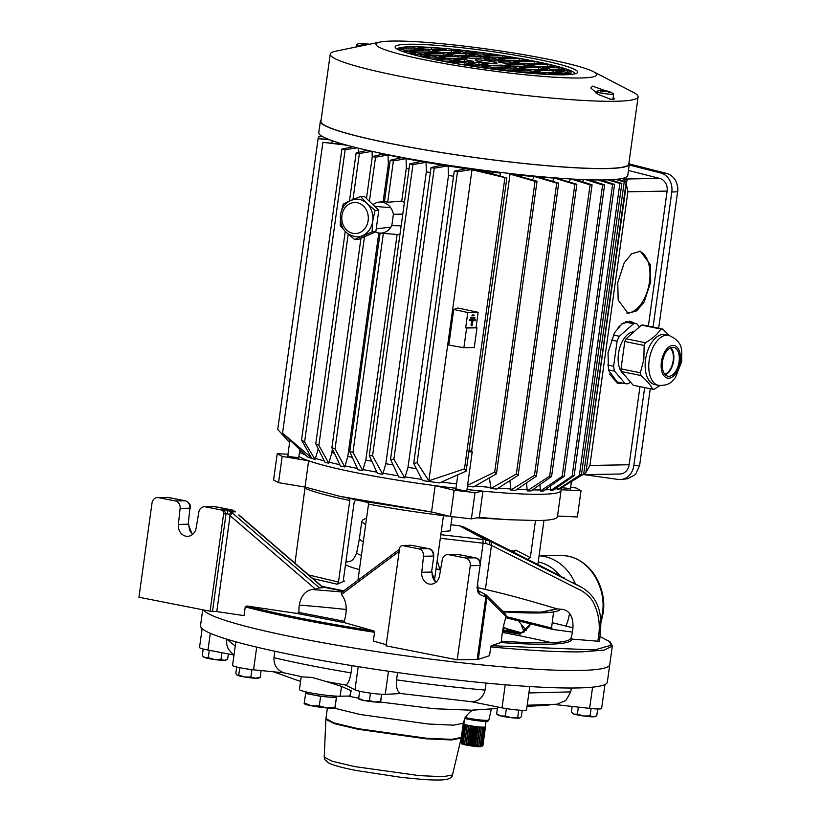 <?xml version="1.0" encoding="UTF-8"?>
<svg xmlns="http://www.w3.org/2000/svg" width="821" height="821" viewBox="0 0 821 821"><rect width="100%" height="100%" fill="white"/><g stroke="black" fill="none" stroke-linecap="round" stroke-linejoin="round"><path stroke-width="1.23" d="M464.594 718.683L463.875 723.876A10.796 1.016 7.9 0 0 463.875 723.917A10.796 1.016 7.9 0 0 463.916 723.978A10.796 1.016 7.9 0 0 464.142 724.153A10.796 1.016 7.9 0 0 464.296 724.225A10.796 1.016 7.9 0 0 464.809 724.43A10.796 1.016 7.9 0 0 465.076 724.522A10.796 1.016 7.9 0 0 465.856 724.748A10.796 1.016 7.9 0 0 466.215 724.851A10.796 1.016 7.9 0 0 467.231 725.097A10.796 1.016 7.9 0 0 467.683 725.189A10.796 1.016 7.9 0 0 468.894 725.446A10.796 1.016 7.9 0 0 468.955 725.456A10.796 1.016 7.9 0 0 469.417 725.548A10.796 1.016 7.9 0 0 470.772 725.795A10.796 1.016 7.9 0 0 471.336 725.887A10.796 1.016 7.9 0 0 472.793 726.123A10.796 1.016 7.9 0 0 473.389 726.216A10.796 1.016 7.9 0 0 474.887 726.421A10.796 1.016 7.9 0 0 475.492 726.503A10.796 1.016 7.9 0 0 476.96 726.688A10.796 1.016 7.9 0 0 477.545 726.749A10.796 1.016 7.9 0 0 478.951 726.893A10.796 1.016 7.9 0 0 479.495 726.944A10.796 1.016 7.9 0 0 480.767 727.047A10.796 1.016 7.9 0 0 481.25 727.078A10.796 1.016 7.9 0 0 482.348 727.129A10.796 1.016 7.9 0 0 482.758 727.139A10.796 1.016 7.9 0 0 483.631 727.149A10.796 1.016 7.9 0 0 483.938 727.139A10.796 1.016 7.9 0 0 484.564 727.098A10.796 1.016 7.9 0 0 484.77 727.067L482.368 745.735L480.993 746.556L481.465 745.807L478.674 746.546L478.612 745.714L477.104 746.443L476.775 745.571L475.328 746.279L474.754 745.365L473.419 746.063L472.619 745.099L471.449 745.807L470.464 744.801L469.499 745.509L468.37 744.462L467.631 745.191L466.41 744.103L465.938 744.863L464.676 743.744L464.46 744.534L463.208 743.395L463.28 744.216L462.09 743.056L462.418 743.929L461.34 742.769L461.925 743.682L461.012 742.512L461.977 743.775M462.859 743.426C456.917 743.693 475.995 747.172 480.819 746.689L482.543 745.858M464.717 718.406A12.777 1.201 7.9 0 0 468.781 719.35A12.777 1.201 7.9 0 0 488.043 721.043L488.834 720.038A13.413 1.262 7.9 0 0 488.854 719.986L491.358 708.882M465.179 717.492A13.413 1.262 7.9 0 0 468.606 718.252A13.413 1.262 7.9 0 0 488.834 720.038M482.368 745.735L481.906 746.32M484.77 727.067A10.796 1.016 7.9 0 0 485.119 726.975A10.796 1.016 7.9 0 0 485.201 726.934A10.796 1.016 7.9 0 0 485.262 726.842A10.796 1.016 7.9 0 0 485.262 726.801L482.964 745.417M479.495 726.944L478.951 726.893M477.545 726.749L476.96 726.688M475.492 726.503L474.887 726.421M473.389 726.216L472.793 726.123M471.336 725.887L470.772 725.795M469.417 725.548L468.894 725.446M461.012 742.512L463.598 723.906M461.34 742.769L463.927 724.153M462.09 743.056L464.665 724.45M463.208 743.395L465.794 724.779M464.46 744.534L467.159 725.076M464.676 743.744L467.252 725.138M465.938 744.863L468.637 725.395M466.41 744.103L468.996 725.497M467.631 745.191L470.341 725.713M468.37 744.462L470.956 725.856M469.499 745.509L472.198 726.031M470.464 744.801L473.05 726.195M471.449 745.807L474.158 726.318M472.619 745.099L475.205 726.493M473.419 746.063L476.118 726.585M474.754 745.365L477.329 726.759M475.328 746.279L478.027 726.801M476.775 745.571L479.351 726.965M477.104 746.443L479.803 726.965M478.612 745.714L481.198 727.108M478.674 746.546L481.373 727.078M485.457 726.996L482.881 745.612M480.203 745.796L482.779 727.19M481.465 745.807L484.051 727.19M358.633 698.189L348.053 696.064M354.703 766.588L332.279 761.252L324.213 757.126L324.706 759.548L329.211 763.335C334.321 765.583 343.311 767.974 356.201 770.488L401.838 777.466L423.226 779.468C433.827 780.207 441.472 780.217 446.162 779.509C450.267 778.534 452.371 777.005 452.494 774.932L443.145 776.707L419.028 775.599L354.703 766.588M202.705 609.777L200.498 625.684A205.363 19.324 7.9 0 0 239.024 642.669A205.363 19.324 7.9 0 0 297.171 655.846A205.363 19.324 7.9 0 0 371.564 668.725A205.363 19.324 7.9 0 0 523.059 686.11A205.363 19.324 7.9 0 0 604.749 684.632A205.363 19.324 7.9 0 0 607.324 682.138L609.757 664.62A205.363 19.324 -172.1 0 1 504.351 666.97A205.363 19.324 -172.1 0 1 299.603 638.328A205.363 19.324 -172.1 0 1 203.454 609.921A205.363 19.324 -172.1 0 0 358.048 648.713A205.363 19.324 -172.1 0 0 579.513 670.449A205.363 19.324 -172.1 0 0 609.757 664.62L612.333 646.014L604.277 650.099L582.099 651.843C559.717 652.192 529.258 650.55 490.753 646.907L489.532 655.661L478.304 659.345A8.877 0.831 7.9 0 1 477.175 659.458L457.215 659.817L386.075 645.829L399.591 548.407A3.325 2.843 -91 0 1 402.854 545.678L411.978 545.349M299.757 605.128A205.363 19.324 -172.1 0 1 346.041 609.469A205.363 19.324 -172.1 0 0 299.757 605.128M502.524 632.437A205.363 19.324 -172.1 0 1 513.084 634.469A205.363 19.324 -172.1 0 1 551.435 642.679A205.363 19.324 -172.1 0 0 502.524 632.437M592.577 687.156L589.632 708.369A16.646 1.57 7.9 0 0 601.619 708.513L604.944 684.54M235.832 641.786L232.559 665.369A16.646 1.57 7.9 0 0 253.556 669.803L284.169 672.871L302.446 676.894L301.143 677.202L299.439 689.476A22.198 2.094 7.9 0 0 309.897 692.739A22.198 2.094 7.9 0 0 340.151 696.208L341.515 686.397L326.43 681.615L345.446 685.012L354.98 689.856A16.646 1.57 7.9 0 0 368.937 692.914A16.646 1.57 7.9 0 0 385.254 694.361L388.466 671.239M302.446 676.894L312.021 677.428L326.43 681.615M511.38 717.718A11.104 1.047 7.9 0 0 518.205 718.18A11.104 1.047 7.9 0 0 519.375 718.088L517.692 717.441L511.38 717.718L505.336 716.025L500.841 715.963L496.623 713.942L497.967 714.999A11.104 1.047 7.9 0 0 500.841 715.963A11.104 1.047 7.9 0 0 511.38 717.718M381.58 694.289L380.575 701.514L374.858 702.006A11.104 1.047 7.9 0 0 378.994 702.201A11.104 1.047 7.9 0 0 380.462 702.037L434.011 708.718L471.665 710.206L497.382 708.472M260.134 677.458L255.382 678.218A11.104 1.047 7.9 0 0 257.199 678.259A11.104 1.047 7.9 0 0 258.656 678.095L260.134 677.458L261.088 670.634M304.222 703.505L305.74 692.575A15.537 1.468 7.9 0 0 305.74 692.585A15.537 1.468 7.9 0 0 313.047 694.864A15.537 1.468 7.9 0 0 328.441 697.019A15.537 1.468 7.9 0 0 336.518 696.875A15.537 1.468 7.9 0 0 336.518 696.855L334.999 707.825M334.947 707.938L334.763 708.01A15.537 1.468 -172.1 0 1 332.721 708.246A15.537 1.468 -172.1 0 1 326.922 707.969L334.937 707.271L336.62 696.146M505.223 684.765L502.021 707.856A16.646 1.57 7.9 0 0 526.548 709.867L529.781 686.551M527.195 705.229L556.987 704.233L565.895 700.426L570.769 691.898L571.303 688.019M589.632 708.369L554.698 704.51M397.58 672.543L396.564 679.87C395.927 687.382 397.323 691.939 400.771 693.529L471.449 701.709L502.021 707.856M385.254 694.361L400.771 693.529M471.449 701.709C478.52 701.514 483.066 697.634 485.078 690.081L486.053 683.051M274.871 651.248L273.978 657.662C273.732 665.287 277.129 670.357 284.169 672.871M345.446 685.012C347.806 684.519 349.664 680.476 351.029 672.881L352.035 665.646M202.13 628.65L199.524 647.482A16.646 1.57 7.9 0 0 207.98 650.047L210.309 633.278M232.928 654.809L207.98 650.047M549.926 704.921L527.02 706.471M497.588 707.014L496.623 713.942M506.372 708.615L505.336 716.025M518.708 710.114L517.692 717.441M522.228 710.319L521.335 716.774L519.375 718.088A11.104 1.047 7.9 0 0 519.662 718.016A11.104 1.047 7.9 0 0 519.703 717.995M350.741 690.44L349.962 696.034L351.172 690.748L341.515 686.397M572.155 706.44L571.354 712.228L574.238 714.147A11.104 1.047 7.9 0 0 583.598 715.994L577.389 714.126L574.238 714.147A11.104 1.047 7.9 0 1 573.037 713.644L572.422 713.172M578.353 707.117L577.389 714.126M590.073 715.902L583.598 715.994A11.104 1.047 7.9 0 0 593.275 716.825L590.073 715.902L591.099 708.523M597.688 708.975L596.744 715.779L593.275 716.825A11.104 1.047 7.9 0 0 594.732 716.651L595.605 716.312M380.626 701.904L381.786 694.299M359.598 691.22L358.644 698.825M370.435 693.129L369.409 700.559L363.867 700.467L358.592 698.425M358.603 698.907L358.767 699.03A11.104 1.047 7.9 0 0 363.867 700.467A11.104 1.047 7.9 0 0 374.858 702.006L369.409 700.559M236.694 667.011L235.812 673.415L236.971 675.078A11.104 1.047 7.9 0 0 236.971 675.078A11.104 1.047 7.9 0 0 237.136 675.19A11.104 1.047 7.9 0 0 244.689 676.997L238.737 675.006L237.136 675.19M239.753 667.689L238.737 675.006M250.908 677.027L244.689 676.997A11.104 1.047 7.9 0 0 255.382 678.218L250.908 677.027L251.934 669.618M228.371 653.937L227.622 659.325L224.154 660.361L220.962 659.448L221.896 652.705M203.177 649L202.243 655.763L205.117 657.693A11.104 1.047 7.9 0 0 214.476 659.53L208.267 657.662L205.117 657.693A11.104 1.047 7.9 0 1 203.926 657.19L203.31 656.708M209.293 650.294L208.267 657.662M220.962 659.448L214.476 659.53A11.104 1.047 7.9 0 0 224.154 660.361A11.104 1.047 7.9 0 0 225.621 660.197L226.493 659.848M349.962 696.034L340.151 696.208M305.484 693.376L320.621 696.352L336.261 697.696M304.16 702.95L311.528 705.814L319.287 705.927L320.621 696.352M319.287 705.927L326.922 707.969A15.537 1.468 -172.1 0 1 311.528 705.814A15.537 1.468 -172.1 0 1 304.396 703.792L304.16 703.618M633.956 331.797A22.198 12.325 101.5 0 0 618.48 353.707A22.198 12.325 101.5 0 0 623.775 374.212M664.764 374.191A13.875 7.707 101.5 0 0 673.179 360.686A13.875 7.707 101.5 0 0 670.09 348.032M639.467 326.902L636.757 323.72A30.531 16.954 101.5 0 0 633.535 323.72L619.393 336.271A30.531 16.954 101.5 0 0 617.094 341.167L613.615 366.248A30.531 16.954 101.5 0 0 614.549 371.133L625.212 383.664A30.531 16.954 101.5 0 0 628.445 383.653L630.364 381.95M625.212 383.664L616.171 381.816L609.593 374.089M614.549 371.133L608.392 369.881M613.615 366.248L607.673 365.037M617.094 341.167L611.214 339.966M619.393 336.271L613.338 335.04M633.535 323.72L625.099 321.996M623.313 322.92L618.182 327.476M636.757 323.72L627.716 321.873A30.531 16.954 101.5 0 0 625.746 321.75M593.409 71.653L633.463 92.434A155.405 14.624 -172.1 0 1 638.102 96.868A155.405 14.624 -172.1 0 1 615.227 101.281A155.405 14.624 -172.1 0 1 441.226 83.783A155.405 14.624 -172.1 0 1 330.237 54.145A155.405 14.624 -172.1 0 1 335.912 51.148L380.113 42.056A111.399 10.488 -172.1 0 1 392.448 41.05A111.399 10.488 -172.1 0 1 503.201 51.374A111.399 10.488 -172.1 0 1 593.409 71.653A111.399 10.488 -172.1 0 1 580.334 77.995A111.399 10.488 -172.1 0 1 442.15 63.135A111.399 10.488 -172.1 0 1 380.113 42.056M330.237 54.145L320.908 121.354A155.405 14.624 7.9 0 0 431.897 150.982A155.405 14.624 7.9 0 0 605.898 168.479A155.405 14.624 7.9 0 0 628.783 164.077L638.102 96.868M613.318 96.498L614.211 98.951L613.656 99.32A151.762 14.285 7.9 0 1 612.333 99.341A151.762 14.285 7.9 0 1 610.968 99.372L598.427 94.518L590.843 88.011L592.526 86.133L604.933 90.536M628.948 162.845A155.959 14.675 -172.1 0 1 629.327 164.149A155.959 14.675 -172.1 0 1 606.37 168.572A155.959 14.675 -172.1 0 1 431.743 151.013A155.959 14.675 -172.1 0 1 320.364 121.282A155.959 14.675 -172.1 0 1 321.083 120.133M320.364 121.282L318.784 132.633A155.959 14.675 7.9 0 0 430.173 162.363A155.959 14.675 7.9 0 0 604.79 179.922A155.959 14.675 7.9 0 0 627.757 175.499L629.327 164.149M534.276 58.65A92.137 8.672 -172.1 0 1 577.132 72.936A92.137 8.672 -172.1 0 1 438.506 60.385A92.137 8.672 -172.1 0 1 395.424 47.731A92.137 8.672 -172.1 0 1 438.681 45.504A92.137 8.672 -172.1 0 1 534.276 58.65M397.118 49.065A89.91 8.467 -172.1 0 1 532.819 60.867A89.91 8.467 -172.1 0 1 575.131 73.767M468.976 450.965L471.623 450.883M361.332 45.925A8.877 0.831 -172.1 0 1 356.427 44.478A8.877 0.831 -172.1 0 1 356.581 44.355A18.873 18.873 0 0 1 360.368 43.421A18.873 15.004 82.3 0 1 362.656 43.328L362.985 43.503A18.873 8.333 95 0 0 361.322 44.406A18.514 12.828 46 0 1 363.139 44.765A18.873 10.817 -72.1 0 1 365.448 43.985L366.813 44.149A18.873 16.677 76.4 0 1 367.931 44.56M362.656 43.328L362.954 44.714M359.711 43.534A18.873 15.004 82.3 0 1 360.368 43.421M599.351 90.649A18.873 15.004 82.3 0 1 600.007 90.546A18.873 15.004 82.3 0 1 602.296 90.443L602.624 90.628A18.873 8.333 95 0 0 600.962 91.521A18.514 12.828 46 0 1 602.768 91.88A18.873 10.817 -72.1 0 1 605.077 91.11L606.452 91.264A18.873 16.677 76.4 0 1 609.582 92.66A18.514 7.327 -46.1 0 1 610.147 92.629A18.514 7.327 -46.1 0 1 610.691 92.64A18.873 15.312 -81 0 0 607.971 91.234L607.643 91.059A18.873 8.025 -74 0 1 607.827 91.11A18.873 18.873 0 0 1 613.533 93.871A8.877 0.831 -172.1 0 1 613.656 94.035L612.969 98.961A8.877 0.831 -172.1 0 1 611.666 99.218A8.877 0.831 -172.1 0 1 609.88 99.167M613.656 94.035A8.877 0.831 -172.1 0 1 612.343 94.292A8.877 0.831 -172.1 0 1 602.409 93.286A8.877 0.831 -172.1 0 1 596.067 91.593A8.877 0.831 -172.1 0 1 596.22 91.47A18.873 18.873 0 0 1 600.007 90.546M468.863 451.735A5.552 0.523 7.9 0 0 471.428 451.878A5.552 0.523 7.9 0 0 472.239 451.724A5.552 0.523 7.9 0 0 472.229 451.673L471.644 450.903M495.443 63.556A11.104 1.047 -172.1 0 1 483.015 62.304A11.104 1.047 -172.1 0 1 475.092 60.19A11.104 1.047 -172.1 0 1 476.724 59.871A11.104 1.047 -172.1 0 1 489.152 61.123A11.104 1.047 -172.1 0 1 497.085 63.238A11.104 1.047 -172.1 0 1 495.443 63.556M602.296 90.443L602.593 91.839M585.742 179.686L602.624 184.92L562.19 476.324L564.181 476.283L543.389 490.968A133.207 12.541 -172.1 0 1 541.911 491.009A133.207 12.541 -172.1 0 1 540.382 491.03L539.961 484.677M562.19 476.324L540.382 491.03M466.995 489.532A133.207 12.541 7.9 0 0 541.46 494.293A133.207 12.541 7.9 0 0 561.071 490.506L561.451 487.746M615.719 179.389L624.217 181.913L583.669 474.138L561.256 487.715M607.94 179.84L619.865 183.483L579.359 475.39L581.473 474.476L558.968 489.193A133.207 12.541 -172.1 0 1 557.623 489.583L557.603 487.058M554.678 489.07A133.207 12.541 7.9 0 0 557.777 488.485M597.986 179.963L612.579 184.458L572.114 476.098L574.166 475.626L552.749 490.394A133.207 12.541 -172.1 0 1 550.552 490.609L550.316 486.073M545 489.829A133.207 12.541 7.9 0 0 550.696 489.511M470.135 320.621L469.212 320.447L469.325 319.79L475.595 319.882L475.492 320.539L472.999 320.58L472.096 325.732L471.049 325.219L471.695 320.601M473.04 315.12L474.148 315.1L474.045 315.757L472.106 314.936L473.235 314.925M474.877 317.491L473.943 317.306L474.877 317.491L474.764 318.148L471.562 318.209L471.654 317.553L470.72 317.368L473.953 317.317M650.694 282.014L644.177 301.923L636.798 310.81L628.065 313.345L618.182 300.137L617.761 282.609L624.268 262.699L631.647 253.802L640.39 251.277L650.263 264.485L650.694 282.014M626.782 312.965A31.639 17.569 101.5 0 0 649.483 281.767A31.639 17.569 101.5 0 0 639.22 251.123M622.739 383.15L618.336 383.397L608.464 370.189L608.033 352.661L614.549 332.751L621.928 323.864L630.672 321.339L634.633 323.279M617.053 383.027A31.639 17.569 101.5 0 0 620.378 382.678M639.662 465.199A11.104 9.483 -91 0 0 639.764 464.553A11.104 9.483 -91 0 0 639.836 463.906M677.633 191.56A11.104 9.483 -91 0 0 677.736 190.893A11.104 9.483 -91 0 0 677.53 186.213M613.03 98.541A9.985 0.944 -172.1 0 1 614.067 99.095M375.402 152.07A133.207 12.541 7.9 0 0 383.592 153.989M366.484 198.466L372.293 156.585L383.705 153.958L385.88 154.502A133.207 12.541 7.9 0 0 401.212 157.714L406.087 158.679A133.207 12.541 7.9 0 0 423.328 161.86L420.67 161.429L409.741 163.943L369.276 455.593L377.373 473.358A133.207 12.541 -172.1 0 0 382.771 474.312L372.56 455.778L412.963 164.58L426.068 162.291L423.328 161.86M426.068 162.291L426.058 162.342A133.207 12.541 7.9 0 0 445.033 165.483L442.098 165.103L431.035 167.576L390.529 459.503L398.801 476.991A133.207 12.541 -172.1 0 0 404.825 477.945L393.875 459.237L434.258 168.213L448.133 165.873L445.033 165.483M448.133 165.873L448.112 165.975A133.207 12.541 7.9 0 0 469.078 169.075L465.764 168.746L454.249 171.179L413.702 463.424L422.466 480.572A133.207 12.541 -172.1 0 0 439.543 482.902L466.174 471.1L506.844 178.044L469.078 169.075M470.484 168.89L477.268 170.193A133.207 12.541 7.9 0 0 500.42 173.108M509.174 173.867L513.228 174.545A133.207 12.541 7.9 0 0 534.112 176.577L537.201 176.843A133.207 12.541 7.9 0 0 554.165 178.095L556.607 178.239A133.207 12.541 7.9 0 0 567.988 178.793M367.798 44.313A18.514 14.562 -38.2 0 0 367.634 44.293A18.873 11.125 95.6 0 0 365.54 43.462L364.175 43.297A18.873 16.995 -81.8 0 0 362.441 43.318M368.927 44.355A18.873 15.312 -81 0 0 368.331 44.118L368.003 43.944A18.873 8.025 -74 0 1 368.188 43.985A18.873 18.873 0 0 1 369.173 44.303M368.229 44.498L368.003 43.944M488.095 68.512L493.678 68.41L501.097 70.185M469.089 65.731L479.166 65.557L488.064 67.301L480.459 67.435M452.155 62.93L464.665 62.704L473.553 64.449L462.315 64.654M436.977 60.087L450.154 59.851L459.042 61.596L446.08 61.832M423.492 57.213L435.643 56.998L444.541 58.743L431.559 58.979M411.814 54.309L421.132 54.145L430.03 55.89L418.741 56.095M402.321 51.364L406.621 51.292L415.518 53.037L407.842 53.18M537.981 73.839L545.206 73.705L549.311 74.516M514.028 71.663L511.647 71.201L530.694 70.852L539.582 72.597L525.933 72.843M506.034 70.093L497.146 68.348L516.183 67.999L525.071 69.744L506.034 70.093M491.522 67.24L482.635 65.495L501.672 65.146L510.57 66.891L491.522 67.24M479.084 62.437L487.982 64.192L477.022 64.387L468.124 62.642L479.084 62.437L478.817 64.356M473.471 61.339L462.51 61.534L453.613 59.789L464.573 59.584L473.471 61.339M439.102 56.936L458.149 56.587L467.036 58.332L447.999 58.681L439.102 56.936M424.59 54.083L443.638 53.734L452.525 55.479L433.488 55.828L424.59 54.083M410.09 51.23L429.126 50.881L438.024 52.626L418.977 52.975L410.09 51.23M404.466 50.122L399.488 49.147A87.693 8.251 -172.1 0 1 401.182 48.275L414.615 48.029L423.513 49.773L404.466 50.122M554.031 74.701L548.664 73.644L567.701 73.295L572.565 74.249M562.087 72.197L543.05 72.535L534.153 70.791L553.19 70.442L562.087 72.197M547.576 69.344L528.539 69.682L519.642 67.938L538.689 67.589L547.576 69.344M533.065 66.491L514.028 66.829L505.131 65.085L524.178 64.736L533.065 66.491M507.594 63.833L498.706 62.088L509.667 61.883L518.554 63.638L507.594 63.833M493.082 60.98L484.195 59.235L495.155 59.03L504.053 60.785L493.082 60.98M480.644 56.177L489.542 57.932L470.495 58.27L461.607 56.526L480.644 56.177L480.377 58.096M466.133 53.324L475.031 55.079L455.994 55.418L447.096 53.673L466.133 53.324L465.876 55.243M451.632 50.471L460.519 52.226L441.482 52.565L432.585 50.82L451.632 50.471L451.365 52.39M426.971 49.712L418.074 47.967L431.507 47.721A87.693 8.251 -172.1 0 1 441.031 48.388L446.008 49.373L426.971 49.712M567.947 70.175A87.693 8.251 -172.1 0 1 571.632 72.022L565.546 72.135L556.659 70.38L567.947 70.175L567.68 72.094M559.06 67.219A87.693 8.251 -172.1 0 1 564.858 69.026L551.035 69.282L542.147 67.527L559.06 67.219L558.793 69.138M547.72 64.315A87.693 8.251 -172.1 0 1 554.914 66.091L536.534 66.429L527.636 64.674L547.72 64.315L547.453 66.224M534.44 61.442A87.693 8.251 -172.1 0 1 542.794 63.196L522.023 63.576L513.125 61.821L534.44 61.442L534.173 63.35M498.614 58.968L519.395 58.599A87.693 8.251 -172.1 0 1 528.827 60.333L507.511 60.723L498.614 58.968M484.113 56.115L502.493 55.787A87.693 8.251 -172.1 0 1 513.084 57.501L493 57.87L484.113 56.115M469.602 53.262L483.415 53.016A87.693 8.251 -172.1 0 1 495.402 54.709L478.489 55.017L469.602 53.262M455.091 50.409L461.166 50.307A87.693 8.251 -172.1 0 1 475.277 51.959L463.978 52.164L455.091 50.409M622.821 178.352L627.039 179.635L621.456 178.629M592.844 181.02L593.316 179.902M582.571 181.728L583.454 179.604M569.281 181.81L570.482 178.947M556.607 178.239L576.855 184.253L536.349 476.17L515.619 490.342A133.207 12.541 -172.1 0 1 510.878 490.065L509.933 480.644M552.79 181.236L554.165 178.095M537.201 176.843L558.701 183.104L518.154 475.328L496.756 489.049A133.207 12.541 -172.1 0 1 490.825 488.546L489.398 477.422M532.552 179.891L534.112 176.577M513.228 174.545L537.037 181.256L535.046 181.297L510.046 174.124M477.268 170.193L485.242 171.928M506.844 178.044L485.273 171.661M448.112 165.975L448.492 175.448A130.416 12.274 7.9 0 0 453.551 176.217M426.058 162.342L426.335 171.815A130.416 12.274 7.9 0 0 430.348 172.502M406.323 168.151L401.756 201.073L387.666 202.274L393.403 160.916L406.087 158.669L406.323 168.151A130.416 12.274 7.9 0 0 409.084 168.674M385.88 154.502L388.066 155.025L388.312 164.457A130.416 12.274 7.9 0 0 389.565 164.723M352.989 199.503L359.372 153.486L372.067 151.341L372.252 156.914M358.387 148.17L358.572 152.316M347.273 145.317L322.899 142.31L344.512 144.547M329.868 139.857L318.096 138.636L328.81 139.447M493.565 69.231L493.678 68.41M478.941 67.219L479.166 65.557M464.399 64.613L464.665 62.704M449.887 61.76L450.154 59.851M435.376 58.907L435.643 56.998M420.865 56.054L421.132 54.145M406.426 52.739L406.621 51.292M545.123 74.301L545.206 73.705M530.694 70.852L530.428 72.771M516.183 67.999L515.916 69.918M501.672 65.146L501.405 67.065M464.306 61.503L464.573 59.584M457.882 58.507L458.149 56.587M443.371 55.654L443.638 53.734M428.86 52.801L429.126 50.881M401.182 48.275L401.017 49.445M414.348 49.948L414.615 48.029M567.506 74.69L567.701 73.295M552.923 72.361L553.19 70.442M538.422 69.508L538.689 67.589M523.911 66.655L524.178 64.736M509.667 61.883L509.4 63.802M495.155 59.03L494.889 60.949M431.507 47.721L431.251 49.64M440.877 49.465L441.031 48.388M519.129 60.508L519.395 58.599M502.236 57.696L502.493 55.787M483.148 54.925L483.415 53.016M460.992 51.569L461.166 50.307M607.437 91.439A18.514 14.562 -38.2 0 0 607.273 91.408A18.873 11.125 95.6 0 0 605.18 90.577L603.815 90.423A18.873 16.995 -81.8 0 0 602.08 90.433M607.827 91.788L607.643 91.059M648.374 326.132L667.114 191.088A11.104 9.483 -91 0 0 659.704 178.403L628.455 170.481M586.102 470.926L627.039 179.635M625.058 179.666L624.812 181.441M581.247 475.646L585.845 472.783L626.207 181.882L617.669 179.194M581.473 474.476L621.856 183.442L610.403 179.748M579.359 475.39L557.623 489.583M574.166 475.626L614.57 184.427L600.921 179.963M572.114 476.098L550.552 490.609M564.181 476.283L604.615 184.879L589.119 179.799M574.823 179.194L592.064 184.828L551.599 476.478L531.033 490.958A133.207 12.541 -172.1 0 1 527.215 490.855L526.569 482.871M527.215 490.855L549.67 476.067L590.083 184.869L570.985 178.978M510.878 490.065L534.481 475.318L574.864 184.294L554.175 177.993M490.825 488.546L516.347 474.035L556.71 183.134L534.132 176.423M537.037 181.256L496.438 473.83L473.604 486.904A133.207 12.541 -172.1 0 1 467.457 486.248M467.59 485.293L494.694 472.106L535.046 181.297M476.98 327.825L466.615 328.01L463.886 347.714L474.251 347.529L476.98 327.825L476.016 327.641L478.15 312.319L467.796 312.503L465.671 327.825L476.016 327.641M463.886 347.714L448.8 345.097L453.736 309.476L457.841 308.019L478.15 312.319M413.702 463.424L417.109 462.705L457.482 171.815L472.044 169.495L428.849 480.808L464.501 468.863L504.853 178.085M472.044 169.495L470.443 169.198M448.492 175.448L407.986 467.365A130.416 12.274 7.9 0 0 416.319 468.627M407.986 467.365L404.825 477.945M426.335 171.815L385.829 463.732A130.416 12.274 7.9 0 0 393.105 464.973M385.829 463.732L382.771 474.312M400.001 234.139L397.118 234.478L365.817 460.068A130.416 12.274 7.9 0 0 371.831 461.217M401.756 201.073L404.394 202.489M401.223 157.714L390.18 160.28L384.444 201.648A15.886 13.577 89 0 1 387.666 202.274M388.312 164.457L383.15 201.627M378.799 232.99L347.806 456.373A130.416 12.274 7.9 0 0 352.312 457.338M388.066 155.025L375.525 157.211L369.409 201.278M364.483 236.756L335.05 448.861L344.779 466.954A133.207 12.541 -172.1 0 1 340.407 465.979L331.889 447.773L360.953 238.295M347.806 456.373L344.779 466.954M332.392 448.851L331.858 452.648A130.416 12.274 7.9 0 0 334.455 453.295M348.186 234.118L318.866 445.413L328.78 463.229A133.207 12.541 -172.1 0 1 324.921 462.233L315.767 443.874L345.231 231.522M331.858 452.648L328.78 463.229M349.469 201.022L356.15 152.85L367.49 150.315M357.022 147.842L345.148 149.73L304.591 441.975L315.069 459.462A133.207 12.541 -172.1 0 1 307.567 456.958L282.547 433.088L322.899 142.31M318.271 448.882L315.069 459.462M345.148 149.73L341.916 149.094L301.553 439.984L311.405 457.718L282.547 433.088M300.794 451.006L299.942 453.449A133.207 12.541 -172.1 0 1 299.347 453.048M289.587 442.591L277.734 429.445L318.096 138.636M318.62 138.626L318.928 136.389L322.827 136.748M322.335 136.471L318.928 136.389M582.797 474.682L619.978 474.004A11.104 9.483 -91 0 0 629.143 464.748L639.98 386.619M644.659 387.574L633.822 465.671A16.646 14.224 89 0 1 621.302 479.474A16.646 14.224 89 0 1 618.162 479.443L584.162 474.651M629.214 165L660.679 172.974A16.646 14.224 89 0 1 671.794 192.011L653.044 327.086M626.402 184.284L627.88 191.796L667.114 191.088M585.866 472.609L589.899 465.456L627.88 191.796M624.217 181.913L626.207 181.882M619.865 183.483L621.856 183.442M612.579 184.458L614.57 184.427M604.615 184.879L602.624 184.92M532.552 489.891A133.207 12.541 7.9 0 0 540.536 489.932M592.064 184.828L590.083 184.869M549.67 476.067L551.599 476.478M517.117 489.326A133.207 12.541 7.9 0 0 527.369 489.757M576.855 184.253L574.864 184.294M534.481 475.318L536.349 476.17M498.316 488.064A133.207 12.541 7.9 0 0 511.021 488.967M558.701 183.104L556.71 183.134M516.347 474.035L518.154 475.328M475.297 485.97A133.207 12.541 7.9 0 0 490.979 487.458M494.694 472.106L496.438 473.83M441.657 482.071A133.207 12.541 7.9 0 0 456.568 483.908M475.595 319.882L474.682 319.697M472.917 315.767L471.993 315.592L472.106 314.936M471.521 318.199L470.607 318.014L470.72 317.368M453.736 309.476L467.796 312.503M464.501 468.863L466.174 471.1M417.109 462.705L428.849 480.808M454.249 171.179L457.482 171.815M404.979 476.847A133.207 12.541 7.9 0 0 421.84 479.372M390.529 459.503L393.875 459.237M431.035 167.576L434.258 168.213M382.925 473.214A133.207 12.541 7.9 0 0 398.226 475.78M369.276 455.593L372.56 455.778M409.741 163.943L412.963 164.58M365.817 460.068L362.944 469.55A133.207 12.541 7.9 0 0 376.818 472.137M362.944 469.55L362.79 470.649L352.968 452.32L383.345 233.39L397.118 234.478M383.345 233.39A15.886 13.577 89 0 1 383.007 233.369L379.569 233.082A15.537 13.28 -91 0 0 391.812 225.662L401.151 225.806M375.454 231.953A15.537 13.28 -91 0 0 379.569 233.082M391.812 225.662L393.392 214.281L402.783 214.107M393.392 214.281A15.537 13.28 -91 0 0 379.004 202.12A15.537 13.28 -91 0 0 372.95 204.686M390.18 160.28L393.403 160.916M380.072 233.123L349.746 451.683L357.925 469.694A133.207 12.541 -172.1 0 0 362.79 470.649M344.933 465.856A133.207 12.541 7.9 0 0 357.371 468.452M375.525 157.211L372.293 156.585M331.889 447.773L335.05 448.861M328.934 462.131A133.207 12.541 7.9 0 0 339.812 464.717M359.372 153.486L356.15 152.85M315.767 443.874L318.866 445.413M315.223 458.364A133.207 12.541 7.9 0 0 324.254 460.92M301.553 439.984L304.591 441.975M341.916 149.094L352.825 146.785M300.096 452.361A133.207 12.541 7.9 0 0 305.135 454.855M298.895 456.332A133.207 12.541 7.9 0 0 455.963 488.279M621.302 479.474L627.593 478.725L635.526 474.487L639.621 465.445L650.273 388.713M658.668 328.236L677.602 191.786C678.177 182.406 674.616 176.31 666.919 173.488L629.338 163.964M466.615 328.01L465.671 327.825M475.575 319.882L470.259 319.974L470.146 320.631L472.66 320.59L471.983 325.403M474.856 317.491L471.654 317.553M352.968 452.32L349.746 451.683M632.57 322.858A31.639 17.569 101.5 0 0 629.491 321.185M343.804 229.736L340.243 225.611L340.335 220.562M351.06 200.324A18.873 16.122 89 0 1 356.437 199.144A18.873 16.122 89 0 1 366.977 203.464A18.873 16.122 89 0 1 372.693 221.136L372.077 231.861L375.813 231.799L378.799 210.309L364.37 196.435L360.635 196.506L366.977 203.464L375.053 210.371L378.799 210.309M372.077 231.861L354.672 239.475L358.408 239.414L375.813 231.799M375.053 210.371L372.683 221.147A18.873 16.122 89 0 1 372.683 221.147A18.873 16.122 89 0 1 362.492 235.689A18.873 16.122 89 0 1 357.114 236.879C345.508 235.299 339.925 228.002 340.376 214.969C342.265 205.363 347.611 200.088 356.437 199.144M354.672 239.475L348.463 234.303M341.762 209.848L343.229 204.121L349.294 201.114M352.117 199.862L360.635 196.506M670.839 347.683A14.706 8.169 -78.5 0 1 672.892 351.049A14.706 8.169 -78.5 0 1 673.641 360.686A14.706 8.169 -78.5 0 1 668.52 372.508A14.706 8.169 -78.5 0 1 665.318 374.807M679.07 361.784A14.706 8.169 -78.5 0 1 667.853 376.213A14.706 8.169 -78.5 0 1 662.506 361.815A14.706 8.169 -78.5 0 1 673.723 347.386A14.706 8.169 -78.5 0 1 679.07 361.784M668.653 335.307L665.031 334.568A25.533 14.173 101.5 0 0 645.552 359.608A25.533 14.173 101.5 0 0 654.84 384.608L658.452 385.347A25.533 14.173 -78.5 0 1 649.175 360.347A25.533 14.173 -78.5 0 1 668.653 335.307C684.498 342.265 681.389 351.111 681.728 361.538L675.396 377.639C671.814 381.406 669.679 385.962 658.452 385.347M662.65 329.047L643.295 325.095A30.531 16.954 101.5 0 0 641.499 325.106L626.074 338.796A30.531 16.954 101.5 0 0 624.802 341.505L621.015 368.855L640.37 372.796L643.838 359.444L644.167 345.456A30.531 16.954 -78.5 0 1 645.439 342.737C652.623 338.611 657.765 334.055 660.864 329.047A30.531 16.954 -78.5 0 1 662.65 329.047L669.413 335.481M621.015 368.855A30.531 16.954 101.5 0 0 621.528 371.574L633.155 385.223L652.521 389.175C650.725 385.059 646.845 380.513 640.893 375.515L621.528 371.574M659.92 385.562L654.306 389.164A30.531 16.954 -78.5 0 1 652.521 389.175M644.167 345.456L624.802 341.505M660.864 329.047L641.499 325.106M626.074 338.796L645.439 342.737M640.893 375.515A30.531 16.954 -78.5 0 1 640.37 372.796M502.709 631.154L520.073 634.192L530.982 623.406M178.383 524.403A10.55 9.01 -91 0 0 185.885 536.195A10.55 9.01 -91 0 0 187.516 536.339A10.55 9.01 -91 0 0 196.168 527.903L198.856 512.078A6.66 5.685 89 0 1 204.316 506.752A6.66 5.685 89 0 1 205.353 506.844L221.26 509.964A3.325 2.843 89 0 1 223.61 513.802L210.094 611.224L138.944 597.236L152.008 503.099A6.66 5.685 89 0 1 157.509 497.547A6.66 5.685 89 0 1 158.535 497.639L175.386 500.954A6.66 5.685 89 0 1 180.117 508.394L178.383 524.403L188.194 524.229L192.391 534.553M312.893 578.6L337.246 584.224L343.876 581.237M321.935 586.379L343.804 590.802M502.801 611.358L540.916 612.158L556.946 608.833L560.64 609.213C574.248 609.767 574.638 626.423 571.088 637.743L571.067 638.44L571.088 637.743C570.246 643.079 547.002 644.228 501.354 641.191C502.226 631.339 503.848 623.18 506.198 616.704L505.767 614.272L485.97 594.773L486.863 597.647L485.806 597.298L483.856 593.552M476.98 587.446L485.375 589.447C510.21 595.071 530.807 601.054 556.946 608.833M560.938 489.747C562.005 492.487 555.509 494.006 541.46 494.293C527.092 494.519 507.594 493.472 482.943 491.153L479.3 517.425L508.363 519.714L537.806 520.555C551.866 520.268 558.362 518.759 557.295 516.019M365.673 524.65L361.702 521.982L359.311 539.212L363.282 541.87M437.193 560.62L440.354 571.067M441.216 531.628L450.113 530.9L452.094 516.676M561.502 487.715L570.503 488.557M466.872 490.435L466.061 490.589C459.216 490.045 456.096 489.429 456.692 488.752L455.881 488.906M298.752 457.369L297.931 457.533C291.086 456.989 287.966 456.373 288.571 455.686L287.75 455.85M526.323 630.456L517.907 620.317M386.229 644.701L373.35 641.047L374.571 632.293L373.894 630.969C321.606 622.821 279.273 614.498 246.895 605.99L245.243 606.863L244.022 615.627L216.775 611.573L210.094 611.224M212.526 611.183L226.042 513.761L223.692 509.923L226.904 510.087L231.029 511.894L229.326 514.623L230.085 515.67L315.521 589.201C302.692 589.016 298.239 601.67 299.008 612.466L296.874 613.431L246.895 605.99M341.916 592.434L341.362 594.517C346.636 600.664 347.611 609.593 344.266 621.281L345.138 622.821L373.894 630.969M490.753 646.907L491.174 645.717L500.861 642.545L501.354 641.191M521.684 632.878L505.459 630.477L517.877 633.083L523.624 632.211L529.617 625.91L530.53 623.293M504.73 631.585L505.459 630.477L502.873 629.923M342.213 591.982L313.212 589.601M229.326 514.623L227.879 513.854L223.61 513.802M322.684 587.025L343.332 591.151M503.324 611.871L514.48 612.487C542.814 613.759 558.198 612.661 560.64 609.213C558.157 612.661 542.773 613.749 514.48 612.487M344.266 621.281L299.008 612.466M315.521 589.201L319.451 587.918L324.726 587.456M319.451 587.918L232.446 513.033L230.085 515.67L216.775 611.573M457.215 659.817L470.279 565.679A6.66 5.685 -91 0 0 465.579 558.003L448.728 554.698A6.66 5.685 -91 0 0 447.702 554.606A6.66 5.685 -91 0 0 442.242 559.932L439.553 575.757A10.55 9.01 89 0 1 430.902 584.193A10.55 9.01 89 0 1 421.768 572.258L423.503 556.248A6.66 5.685 -91 0 0 418.772 548.808L402.854 545.678M571.088 637.743L571.991 639.097L599.494 641.355M572.021 632.037L552.595 629.42L505.787 617.679M521.756 632.868L503.181 627.706M238.726 515.085L322.684 587.333M478.643 590.925L485.97 594.763M505.787 617.669L552.595 629.42L551.548 628.014L506.239 616.612M553.59 611.943L551.548 628.014M561.862 576.722L464.255 527.205L537.817 564.756L543.974 520.34M464.245 527.195L459.596 525.779L485.457 539.787L489.921 541.101L582.038 587.549M597.678 641.468C600.91 626.587 599.197 613.082 592.546 600.951C588.636 595.43 583.659 591.366 577.615 588.76L491.481 545.39L491.594 541.942M504.905 630.99L503.016 628.886M232.446 513.033L231.029 511.894L235.258 511.811L232.107 509.995L226.904 510.087L227.879 513.854M235.658 511.873L232.281 510.005L215.153 506.66L205.353 506.844M410.613 545.206L405.287 545.637M485.375 589.447L491.481 545.39L485.981 543.512L485.457 539.787L440.795 534.676M527.256 559.429L530.325 557.654L535.477 520.586M456.917 525.471L450.965 524.773L459.544 525.758L464.255 527.195L510.724 550.778C512.971 552.061 514.675 551.845 515.845 550.121L530.325 557.654M489.675 544.539L489.921 541.101L477.083 534.153M411.937 545.349L428.572 548.623L418.772 548.808M305.104 487.11L294.975 563.175M337.246 584.224L338.468 582.058L349.787 500.471L349.079 498.316L355.801 499.804L354.2 502L343.476 579.267L344.204 581.422M443.576 514.829L434.401 580.745M357.956 580.231L368.516 504.145L367.798 501.99L432.564 512.191M449.128 516.152L443.432 515.711M431.538 511.945L435.192 485.673C382.258 478.694 329.642 468.35 308.645 460.797L305.002 487.069L339.945 496.346L431.538 511.945L450.503 516.481L471.387 518.882L479.3 517.425M349.079 498.316L339.945 496.346M515.845 550.121L514.172 551.065L510.724 550.778M456.763 525.45L459.483 525.768M557.531 516.029L577.379 516.963L581.022 490.691L561.174 489.757M308.645 460.797L282.188 456.394L277.231 453.715L273.578 479.987L278.535 482.666L305.002 487.069M581.022 490.691L576.065 488.002L570.698 487.11M277.231 453.715L287.976 454.218M482.943 491.153L475.031 492.61L454.146 490.209L435.192 485.673M471.387 518.882L475.031 492.61M454.146 490.209L450.503 516.481M278.535 482.666L282.188 456.394M461.33 737.432L461.197 738.1L451.334 739.978L425.883 738.808L358.028 729.294L334.383 723.67L325.865 719.319L325.927 718.642L334.291 723.014L358.1 728.679L426.243 738.212L451.673 739.362L461.33 737.432L463.301 723.229L453.644 725.159L428.213 724.009L360.07 714.475L334.219 708.143M528.898 692.945L570.769 691.898M358.202 666.642L354.98 689.856M396.564 679.87C427.854 684.262 457.359 687.659 485.078 690.081M253.556 669.803L256.706 647.133M273.978 657.662C295.457 662.804 321.144 667.873 351.029 672.881M226.658 639.107L235.237 646.045M364.052 44.375L364.175 43.297M365.54 43.462L365.489 43.985M625.048 179.029L659.704 178.403M603.692 91.49L603.815 90.423M605.18 90.577L605.128 91.1M589.899 465.456L629.143 464.748M639.621 465.445L633.822 465.671M677.602 191.786L671.794 192.011M666.919 173.488L660.679 172.974M470.259 319.974L469.325 319.79M368.147 220.613A15.537 13.28 -91 0 0 357.176 202.715A15.537 13.28 -91 0 0 341.936 215.461A15.537 13.28 -91 0 0 352.917 233.359A15.537 13.28 -91 0 0 368.147 220.613M661.408 361.815A16.646 9.247 -78.5 0 1 673.066 345.384A16.646 9.247 -78.5 0 1 680.168 361.784A16.646 9.247 -78.5 0 1 668.51 378.214A16.646 9.247 -78.5 0 1 661.408 361.815M600.972 620.614L602.429 613.503C606.657 587.302 589.745 559.717 567.137 555.961L559.399 555.283L539.079 555.643M521.592 625.982L524.332 631.862M349.336 561.574A71.273 6.712 7.9 0 0 345.836 562.252M345.508 564.632A71.273 6.712 7.9 0 0 359.434 569.579M538.207 561.954A44.406 37.93 89 0 1 559.901 575.726M539.058 555.766A49.948 42.671 89 0 1 543.933 556.381A49.948 42.671 89 0 1 575.429 583.957M359.311 539.192L356.745 552.533A60.662 5.706 7.9 0 0 361.384 555.499M436.033 569.004A60.662 5.706 7.9 0 0 439.481 569.353M374.571 632.293C321.185 624.001 278.073 615.524 245.243 606.863M399.191 551.332L341.362 594.517M506.198 616.704L486.863 597.647L478.304 659.345M552.42 622.708L572.617 627.757L552.42 622.698M599.966 636.511L609.09 641.273L611.286 645.173L594.835 649.924L491.174 645.717M296.874 613.431L345.138 622.821M477.175 659.458L485.806 597.298L479.998 594.476C477.75 593.019 476.878 589.858 477.391 584.983L480.09 565.505L470.279 565.679M500.861 642.545C547.556 645.686 571.272 644.536 571.991 639.097M322.089 586.512L343.701 590.874M502.914 611.46L541.306 612.281L557.397 608.915M158.535 497.639L168.346 497.464L157.509 497.547M223.692 509.923L221.26 509.964M215.523 506.731L204.316 506.752M180.117 508.394L189.928 508.209L188.194 524.229L189.928 508.209C190.041 504.268 188.461 501.785 185.197 500.769L175.386 500.954M185.628 500.882L168.716 497.536M404.989 545.596L402.341 545.626M423.503 556.248L433.314 556.074C433.426 552.123 431.846 549.639 428.572 548.623L429.014 548.736M421.768 572.258L431.579 572.083L433.796 555.991C433.662 551.691 431.99 549.249 428.767 548.644L412.296 545.421M433.796 555.991L431.579 572.083L435.777 582.407M448.728 554.698L458.539 554.514L447.702 554.606M457.513 554.432L475.39 557.828L465.579 558.003M477.391 584.983L480.09 565.505C480.316 561.451 478.746 558.885 475.39 557.828L475.821 557.941M478.048 590.73L479.998 594.476M518.882 633.155L517.312 631.965M231.799 509.933L214.127 506.578M480.429 562.631L483.128 543.194L485.981 543.512M480.583 565.412C480.624 561.082 478.951 558.567 475.575 557.849L458.908 554.586M569.497 613.42A44.406 37.93 89 0 1 565.946 626.002M338.468 582.058L308.634 574.946M482.82 539.489L483.128 543.194L440.302 538.278M366.279 520.257L366.546 518.318M349.787 500.471C328.667 496.038 313.848 492.025 305.34 488.454M443.443 515.609C417.232 512.355 392.253 508.538 368.516 504.145M485.262 726.842L486.032 721.341M325.865 719.319L324.213 757.126M300.558 681.471L274.286 672.091M325.927 718.642L327.405 708.01M305.74 692.585L305.833 691.867M226.617 639.415L226.76 644.67L228.248 648.97L233.913 655.61M463.301 723.229L464.963 717.903C468.873 712.536 471.942 709.878 474.179 709.939M461.197 738.1L452.494 774.932M510.128 173.518L471.634 450.924M472.239 451.724L466.697 491.687M571.457 481.67L570.277 490.188M299.757 450.072L298.505 459.113M356.078 47.002L356.427 44.478M500.512 172.4L499.999 176.105M332.197 140.709L331.869 143.08M595.882 92.927L596.067 91.593M457.8 475.082L455.676 490.394M289.844 440.805L287.555 457.287M367.757 44.488L367.9 43.934M363.067 44.745L363.098 43.431M379.004 202.12L384.464 201.463M289.587 442.601L287.607 440.436M607.396 91.603L607.54 91.049M602.706 91.86L602.737 90.546M469.212 320.447L470.146 320.631M471.162 325.547L472.096 325.732M471.993 315.592L472.937 315.777M470.607 318.014L471.541 318.199M390.632 207.703L374.704 206.379M390.981 227.089L376.223 228.843M600.993 622.616L603.086 613.379C607.253 589.971 591.972 555.489 559.399 555.283M349.654 561.461L345.928 561.615M612.333 646.014L610.208 641.971L599.966 636.47M324.675 587.446L322.961 587.292L238.911 514.931M399.478 549.218L341.197 592.752M478.705 590.956C478.14 591.151 477.863 589.129 477.873 584.891M563.175 577.379L564.386 577.994M573.304 582.807L581.124 587.036M581.186 587.077C595.276 595.256 601.772 608.71 600.674 627.439L599.587 641.447M503.365 626.597L507.419 629.686L516.912 631.842M167.32 497.372L185.382 500.789C189.446 502.801 191.129 505.254 190.421 508.137M192.535 534.44L189.487 530.171L188.686 524.147M405.82 545.288L404.435 545.596M432.062 572.001L432.267 576.055L433.765 579.821L435.92 582.294M349.017 561.667L349.007 561.667C349.377 560.517 352.435 563.473 356.745 552.533M477.073 517.835L508.363 519.714M368.372 502.575L355.637 499.784M557.428 516.778L561.071 490.517M366.587 518.041L362.533 520.073L361.702 521.982"/></g></svg>

